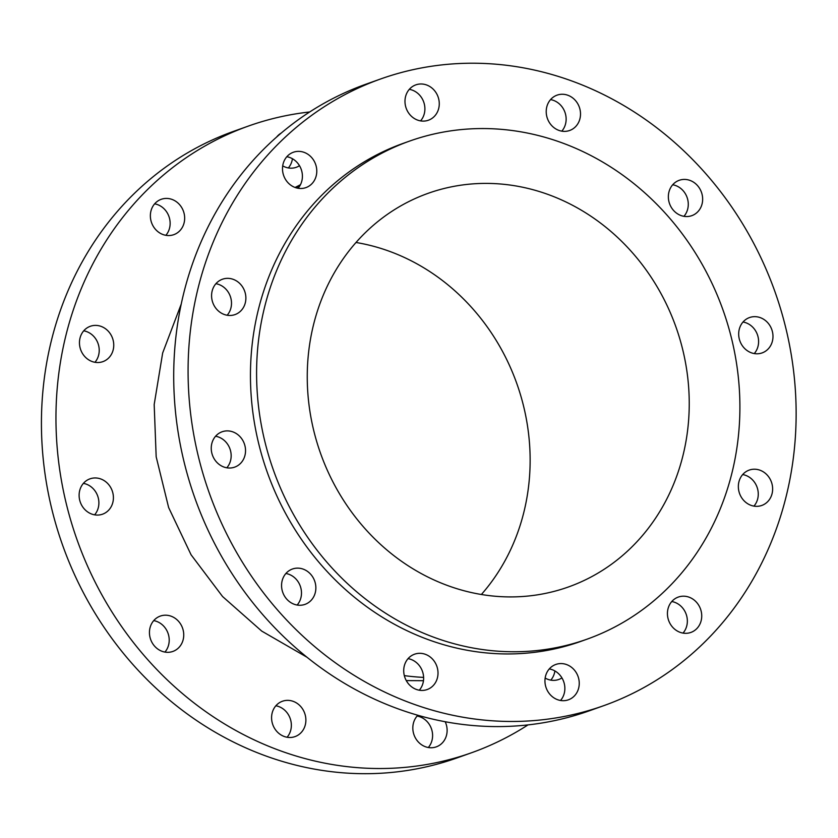 <?xml version="1.0" encoding="UTF-8"?>
<svg xmlns="http://www.w3.org/2000/svg" width="838" height="838" viewBox="0 0 838 838"><rect width="100%" height="100%" fill="white"/><g stroke="black" fill="none" stroke-linecap="round" stroke-linejoin="round"><path stroke-width="1.26" d="M298.066 188.267A18.761 16.938 70.4 0 0 301.219 169.37A18.761 16.938 70.4 0 0 286.826 156.716M295.165 187.503A18.761 16.938 -109.6 0 1 282.521 169.768A18.761 16.938 -109.6 0 1 293.342 152.254A18.761 16.938 -109.6 0 1 315.591 164.248A18.761 16.938 -109.6 0 1 305.933 187.607A18.761 16.938 -109.6 0 1 295.165 187.503M165.861 235.31A18.761 16.938 70.4 0 0 168.941 216.476A18.761 16.938 70.4 0 0 154.642 203.833M163.033 234.556A18.761 16.938 -109.6 0 1 150.39 216.822A18.761 16.938 -109.6 0 1 161.221 199.308A18.761 16.938 -109.6 0 1 183.47 211.302A18.761 16.938 -109.6 0 1 173.812 234.661A18.761 16.938 -109.6 0 1 163.033 234.556M297.144 605.046A18.761 16.938 70.4 0 0 300.287 586.139A18.761 16.938 70.4 0 0 285.905 573.485M294.232 604.271A18.761 16.938 -109.6 0 1 281.589 586.537A18.761 16.938 -109.6 0 1 292.42 569.023A18.761 16.938 -109.6 0 1 314.669 581.017A18.761 16.938 -109.6 0 1 305.011 604.376A18.761 16.938 -109.6 0 1 294.232 604.271M164.929 652.079A18.761 16.938 70.4 0 0 168.019 633.256A18.761 16.938 70.4 0 0 153.721 620.612M162.111 651.325A18.761 16.938 -109.6 0 1 149.468 633.591A18.761 16.938 -109.6 0 1 160.299 616.087A18.761 16.938 -109.6 0 1 182.548 628.081A18.761 16.938 -109.6 0 1 172.89 651.43A18.761 16.938 -109.6 0 1 162.111 651.325M561.795 131.157A18.761 16.938 70.4 0 0 564.938 112.25A18.761 16.938 70.4 0 0 550.556 99.596M558.883 130.382A18.761 16.938 -109.6 0 1 546.24 112.648A18.761 16.938 -109.6 0 1 557.071 95.144A18.761 16.938 -109.6 0 1 579.32 107.138A18.761 16.938 -109.6 0 1 569.651 130.487A18.761 16.938 -109.6 0 1 558.883 130.382M683.012 633.099A18.761 16.938 70.4 0 0 686.154 614.191A18.761 16.938 70.4 0 0 671.772 601.537M680.1 632.323A18.761 16.938 -109.6 0 1 667.457 614.589A18.761 16.938 -109.6 0 1 678.288 597.075A18.761 16.938 -109.6 0 1 700.537 609.069A18.761 16.938 -109.6 0 1 690.879 632.428A18.761 16.938 -109.6 0 1 680.1 632.323M550.796 680.131A18.761 16.938 70.4 0 0 554.892 670.934M561.942 677.911A18.761 16.938 -109.6 0 1 558.747 679.482A18.761 16.938 -109.6 0 1 547.979 679.377A18.761 16.938 -109.6 0 1 545.161 678.068M560.528 700.474A18.761 16.938 70.4 0 0 563.67 681.577A18.761 16.938 70.4 0 0 549.288 668.923M557.616 699.709A18.761 16.938 -109.6 0 1 544.972 681.975A18.761 16.938 -109.6 0 1 555.804 664.461A18.761 16.938 -109.6 0 1 578.052 676.455A18.761 16.938 -109.6 0 1 568.394 699.814A18.761 16.938 -109.6 0 1 557.616 699.709M428.312 747.517A18.761 16.938 70.4 0 0 431.402 728.683A18.761 16.938 70.4 0 0 417.104 716.04M445.198 721.728A18.761 16.938 -109.6 0 1 436.263 746.868A18.761 16.938 -109.6 0 1 425.495 746.763A18.761 16.938 -109.6 0 1 417.827 715.264M683.934 216.319A18.761 16.938 70.4 0 0 687.087 197.422A18.761 16.938 70.4 0 0 672.694 184.769M681.032 215.555A18.761 16.938 -109.6 0 1 668.378 197.82A18.761 16.938 -109.6 0 1 679.209 180.306A18.761 16.938 -109.6 0 1 701.458 192.3A18.761 16.938 -109.6 0 1 691.8 215.659A18.761 16.938 -109.6 0 1 681.032 215.555M227.161 315.245A18.761 16.938 70.4 0 0 230.303 296.348A18.761 16.938 70.4 0 0 215.921 283.694M224.249 314.48A18.761 16.938 -109.6 0 1 211.605 296.746A18.761 16.938 -109.6 0 1 222.437 279.232A18.761 16.938 -109.6 0 1 244.686 291.226A18.761 16.938 -109.6 0 1 235.028 314.585A18.761 16.938 -109.6 0 1 224.249 314.48M94.945 362.288A18.761 16.938 70.4 0 0 98.025 343.454A18.761 16.938 70.4 0 0 83.737 330.811M92.128 361.534A18.761 16.938 -109.6 0 1 79.484 343.8A18.761 16.938 -109.6 0 1 90.305 326.286A18.761 16.938 -109.6 0 1 112.554 338.28A18.761 16.938 -109.6 0 1 102.896 361.639A18.761 16.938 -109.6 0 1 92.128 361.534M226.815 467.793A18.761 16.938 70.4 0 0 229.968 448.896A18.761 16.938 70.4 0 0 215.586 436.242M223.914 467.028A18.761 16.938 -109.6 0 1 211.27 449.294A18.761 16.938 -109.6 0 1 222.091 431.78A18.761 16.938 -109.6 0 1 244.34 443.773A18.761 16.938 -109.6 0 1 234.682 467.133A18.761 16.938 -109.6 0 1 223.914 467.028M94.61 514.836A18.761 16.938 70.4 0 0 97.69 496.002A18.761 16.938 70.4 0 0 83.391 483.369M91.782 514.082A18.761 16.938 -109.6 0 1 79.139 496.347A18.761 16.938 -109.6 0 1 89.97 478.844A18.761 16.938 -109.6 0 1 112.219 490.838A18.761 16.938 -109.6 0 1 102.561 514.186A18.761 16.938 -109.6 0 1 91.782 514.082M420.55 120.892A18.761 16.938 70.4 0 0 423.703 101.985A18.761 16.938 70.4 0 0 409.311 89.331M417.649 120.117A18.761 16.938 -109.6 0 1 405.005 102.383A18.761 16.938 -109.6 0 1 415.826 84.868A18.761 16.938 -109.6 0 1 438.075 96.862A18.761 16.938 -109.6 0 1 428.417 120.222A18.761 16.938 -109.6 0 1 417.649 120.117M288.345 167.925A18.761 16.938 70.4 0 0 292.431 158.728M299.491 165.704A18.761 16.938 -109.6 0 1 296.296 167.286A18.761 16.938 -109.6 0 1 285.517 167.181A18.761 16.938 -109.6 0 1 282.699 165.861M276.687 136.992A18.761 16.938 -109.6 0 1 281.233 133.064M753.928 506.121A18.761 16.938 70.4 0 0 757.07 487.213A18.761 16.938 70.4 0 0 742.688 474.559M751.016 505.345A18.761 16.938 -109.6 0 1 738.372 487.611A18.761 16.938 -109.6 0 1 749.193 470.097A18.761 16.938 -109.6 0 1 771.442 482.091A18.761 16.938 -109.6 0 1 761.784 505.45A18.761 16.938 -109.6 0 1 751.016 505.345M419.293 690.208A18.761 16.938 70.4 0 0 422.436 671.311A18.761 16.938 70.4 0 0 408.054 658.647M416.381 689.444A18.761 16.938 -109.6 0 1 403.738 671.699A18.761 16.938 -109.6 0 1 414.569 654.195A18.761 16.938 -109.6 0 1 436.818 666.189A18.761 16.938 -109.6 0 1 427.16 689.548A18.761 16.938 -109.6 0 1 416.381 689.444M287.078 737.251A18.761 16.938 70.4 0 0 290.158 718.417A18.761 16.938 70.4 0 0 275.87 705.774M284.26 736.497A18.761 16.938 -109.6 0 1 271.606 718.763A18.761 16.938 -109.6 0 1 282.437 701.249A18.761 16.938 -109.6 0 1 304.686 713.243A18.761 16.938 -109.6 0 1 295.028 736.602A18.761 16.938 -109.6 0 1 284.26 736.497M754.263 353.563A18.761 16.938 70.4 0 0 757.405 334.666A18.761 16.938 70.4 0 0 743.023 322.012M751.351 352.798A18.761 16.938 -109.6 0 1 738.707 335.064A18.761 16.938 -109.6 0 1 749.539 317.55A18.761 16.938 -109.6 0 1 771.788 329.544A18.761 16.938 -109.6 0 1 762.13 352.903A18.761 16.938 -109.6 0 1 751.351 352.798M481.379 594.488A208.945 188.592 70.4 0 0 516.805 383.542A208.945 188.592 70.4 0 0 356.014 242.486M448.372 585.825A208.945 188.592 -109.6 0 1 307.546 388.298A208.945 188.592 -109.6 0 1 428.145 193.316A208.945 188.592 -109.6 0 1 675.91 326.883A208.945 188.592 -109.6 0 1 568.353 586.998A208.945 188.592 -109.6 0 1 448.372 585.825M528.013 724.901A332.613 300.214 -109.6 0 1 471.585 752.734A332.613 300.214 -109.6 0 1 280.594 750.869A332.613 300.214 -109.6 0 1 56.429 436.441A332.613 300.214 -109.6 0 1 248.394 126.067A332.613 300.214 -109.6 0 1 309.704 111.967M561.031 699.866A332.613 300.214 -109.6 0 1 560.371 700.453M471.585 752.734L457.056 757.908A332.613 300.214 -109.6 0 1 266.065 756.044A332.613 300.214 -109.6 0 1 41.9 441.616A332.613 300.214 -109.6 0 1 233.865 131.241L248.394 126.067M435.142 637.728A264.379 238.621 -109.6 0 1 256.962 387.805A264.379 238.621 -109.6 0 1 409.541 141.109A264.379 238.621 -109.6 0 1 723.037 310.091A264.379 238.621 -109.6 0 1 586.946 639.205A264.379 238.621 -109.6 0 1 435.142 637.728M586.946 639.205L580.818 641.395A264.379 238.621 -109.6 0 1 429.004 639.918A264.379 238.621 -109.6 0 1 250.824 389.995A264.379 238.621 -109.6 0 1 403.413 143.288L409.541 141.109M412.715 703.815A332.613 300.214 -109.6 0 1 188.55 389.387A332.613 300.214 -109.6 0 1 380.515 79.013A332.613 300.214 -109.6 0 1 774.92 291.614A332.613 300.214 -109.6 0 1 603.706 705.68A332.613 300.214 -109.6 0 1 412.715 703.815M603.706 705.68L589.324 710.802A332.613 300.214 -109.6 0 1 398.343 708.938A332.613 300.214 -109.6 0 1 174.178 394.509A332.613 300.214 -109.6 0 1 366.133 84.125L380.515 79.013M423.619 677.397A261.948 236.431 -109.6 0 1 404.325 675.627M296.013 187.785A261.948 236.431 -109.6 0 1 300.004 185.544M423.473 680.697L406.273 680.592M306.97 657.222L261.728 631.098L222.552 596.509L191.074 554.777L168.637 507.556L156.172 456.773L154.182 404.534L162.666 352.976L181.207 304.131M295.091 187.471L300.465 184.706"/></g></svg>
